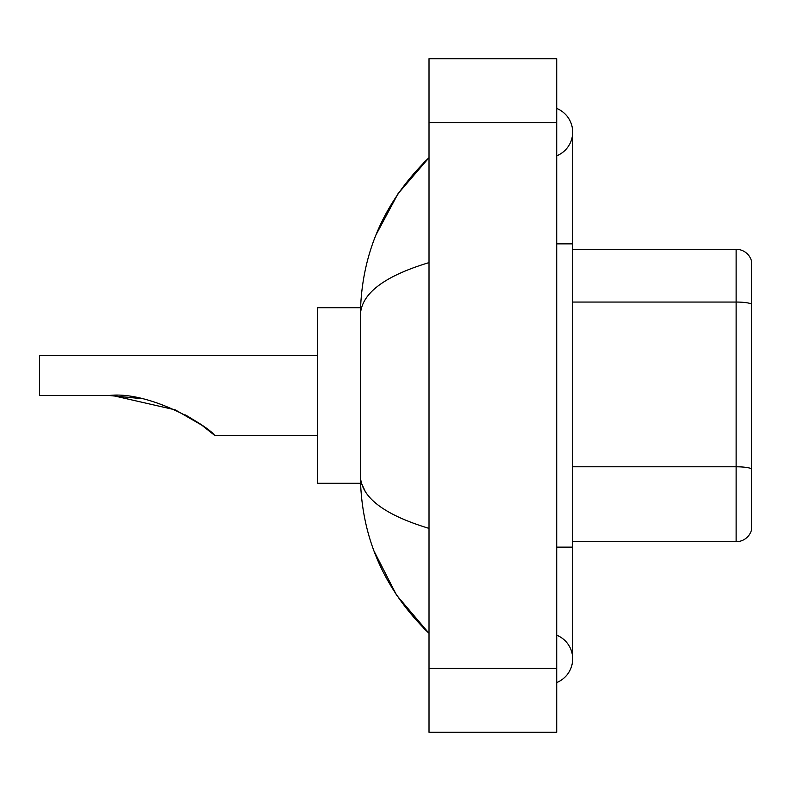 <?xml version="1.0" encoding="UTF-8"?>
<svg xmlns="http://www.w3.org/2000/svg" width="791" height="791" viewBox="0 0 791 791"><rect width="100%" height="100%" fill="white"/><g stroke="black" fill="none" stroke-linecap="round" stroke-linejoin="round"><path stroke-width="1.19" d="M556.716 547.135L572.674 547.135L572.674 132.127A25.539 25.539 0 0 1 556.716 155.807A25.539 25.539 0 0 0 556.716 108.456A25.539 25.539 0 0 1 572.674 132.127A25.539 25.539 0 0 0 556.716 108.456A25.539 25.539 0 0 1 572.674 132.127M556.716 682.544A25.539 25.539 0 0 0 556.716 635.193A25.539 25.539 0 0 1 556.716 682.544A25.539 25.539 0 0 0 572.674 658.873A25.539 25.539 0 0 1 556.716 682.544M429.019 262.612C383.872 276.227 360.993 293.807 360.38 315.372L360.38 475.628C360.894 497.114 383.773 514.704 429.019 528.388M429.019 732.298L556.716 732.298L556.716 58.702L429.019 58.702L429.019 732.298M360.38 315.372C361.072 253.99 383.942 201.418 429.019 157.666L398.041 193.666L375.923 235.016M373.995 551.001L396.509 595.059L429.019 633.334C383.942 589.572 361.062 537.01 360.38 475.628M365.175 491.27L361.517 483.291M751.45 260.783A15.958 15.958 0 0 0 736.124 249.294A15.958 15.958 0 0 1 751.45 260.783L751.45 530.217A15.958 15.958 0 0 1 736.124 541.706L572.674 541.706M751.45 304.041A15.958 2.768 180 0 0 736.124 302.053L736.124 249.294L572.674 249.294M214.687 435.406L201.794 425.163L175.286 409.867L112.599 395.54L175.286 409.867L201.794 425.163L214.687 435.406L317.29 435.406M185.489 414.959L198.136 422.631L185.895 415.176M139.76 398.466L109.109 395.5C149.578 390.774 207.657 425.687 214.687 435.406C207.361 425.469 149.548 390.823 109.109 395.5L139.404 398.397M360.518 307.709L317.29 307.709L317.29 483.291L360.518 483.291M317.29 355.594L39.55 355.594L39.55 395.5L109.109 395.5M556.716 243.865L572.674 243.865M429.019 668.444L556.716 668.444M429.019 122.556L556.716 122.556M751.45 468.776A15.958 2.768 180 0 0 736.124 466.779L736.124 302.053L572.674 302.053M736.124 541.706L736.124 466.779L572.674 466.779M572.674 547.135L572.674 658.873M429.019 157.666L423.462 163.025M429.019 633.334L423.462 627.975"/></g></svg>
